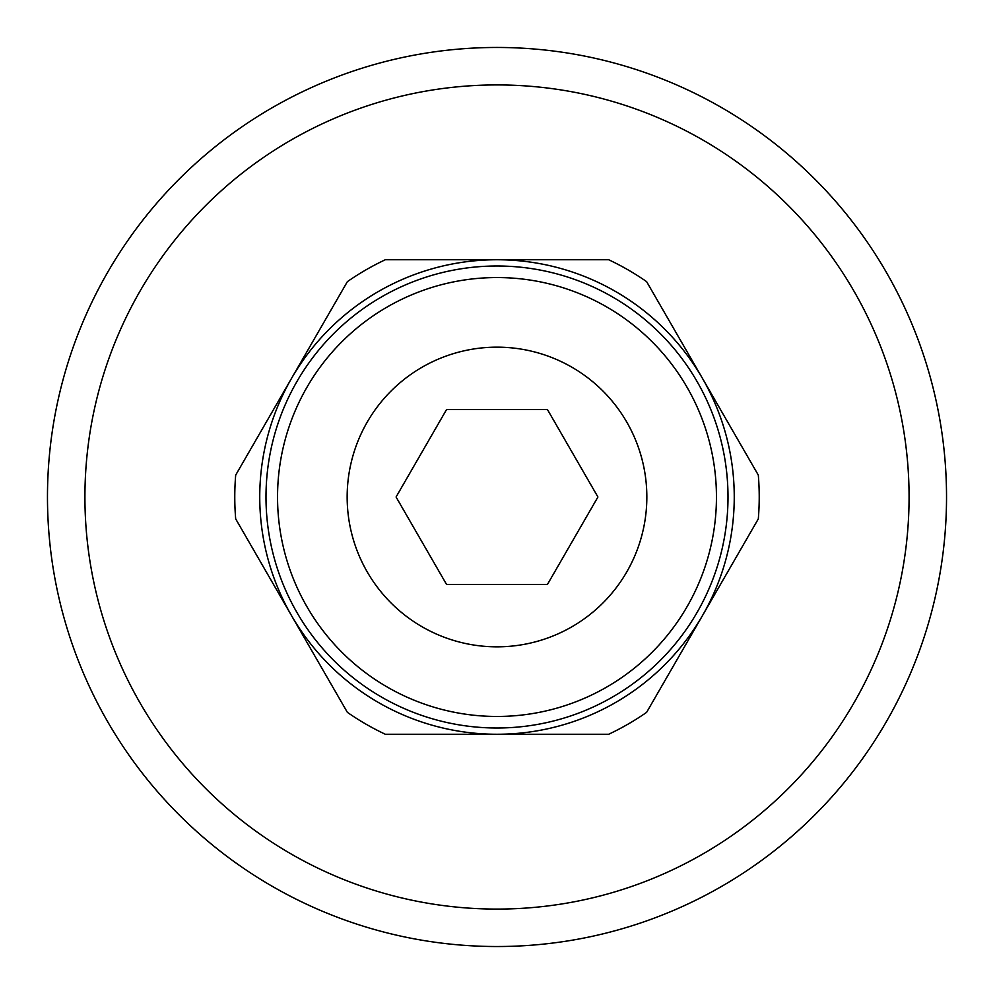 <?xml version="1.0" encoding="UTF-8"?>
<svg xmlns="http://www.w3.org/2000/svg" width="994" height="994" viewBox="0 0 994 994"><rect width="100%" height="100%" fill="white"/><g stroke="black" fill="none" stroke-linecap="round" stroke-linejoin="round"><path stroke-width="1.49" d="M597.928 497L547.47 584.41L446.53 584.41L396.072 497L446.53 409.59L547.47 409.59L597.928 497M497 347.154A149.845 149.845 0 0 1 626.767 571.923A149.845 149.845 0 0 1 367.233 571.923A149.845 149.845 0 0 1 497 347.154M291.528 615.621A237.255 237.255 0 0 1 497 259.745A237.255 237.255 0 0 1 702.472 615.621A237.255 237.255 0 0 1 291.528 615.621L347.378 712.35A262.23 262.23 0 0 0 385.312 734.255L608.688 734.255A262.23 262.23 0 0 0 646.622 712.35L758.31 518.905A262.23 262.23 0 0 0 758.31 475.095L646.622 281.65A262.23 262.23 0 0 0 608.688 259.745L385.312 259.745A262.23 262.23 0 0 0 347.378 281.65L235.69 475.095A262.23 262.23 0 0 0 235.69 518.905L291.528 615.621M497 728.006A231.006 231.006 0 0 0 697.055 381.497A231.006 231.006 0 0 0 296.945 381.497A231.006 231.006 0 0 0 497 728.006A231.006 231.006 0 0 0 697.055 381.497A231.006 231.006 0 0 0 296.945 381.497A231.006 231.006 0 0 0 497 728.006A231.006 231.006 0 0 0 697.055 381.497A231.006 231.006 0 0 0 296.945 381.497A231.006 231.006 0 0 0 497 728.006M919.425 650.747A449.536 449.536 0 0 0 418.934 54.297A449.536 449.536 0 0 0 152.641 785.956A449.536 449.536 0 0 0 919.425 650.747M497 716.463A219.463 219.463 0 0 0 687.053 387.275A219.463 219.463 0 0 0 306.947 387.275A219.463 219.463 0 0 0 497 716.463M497 84.925A412.075 412.075 0 0 1 884.225 637.937A412.075 412.075 0 0 1 87.708 449.164A412.075 412.075 0 0 1 497 84.925"/></g></svg>
